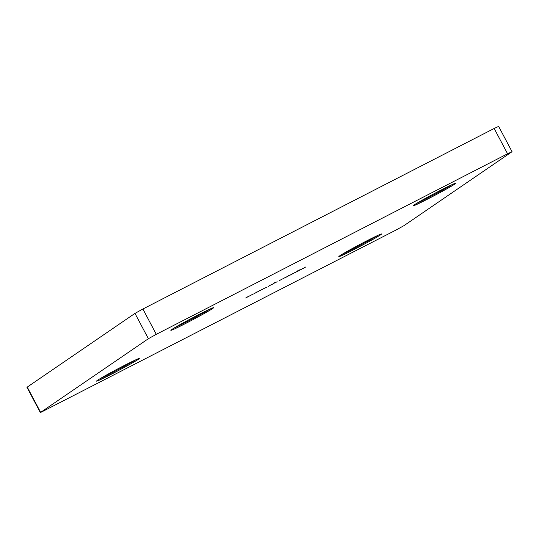 <?xml version="1.0" encoding="UTF-8"?>
<svg xmlns="http://www.w3.org/2000/svg" width="539" height="539" viewBox="0 0 539 539"><rect width="100%" height="100%" fill="white"/><g stroke="black" fill="none" stroke-linecap="round" stroke-linejoin="round"><path stroke-width="0.81" d="M366.453 241.021A24.188 0.896 -27.9 0 1 381.524 233.966A24.188 0.896 -27.9 0 1 353.907 249.591A24.188 0.896 -27.9 0 1 338.802 256.584A24.188 0.896 -27.9 0 1 366.453 241.021M341.888 254.448A23.292 0.869 152.1 0 0 353.725 248.641A23.292 0.869 152.1 0 0 378.028 235.314M440.761 190.22A24.188 0.896 -27.9 0 1 455.832 183.166A24.188 0.896 -27.9 0 1 428.215 198.79A24.188 0.896 -27.9 0 1 413.11 205.783A24.188 0.896 -27.9 0 1 440.761 190.22M416.196 203.648A23.292 0.869 152.1 0 0 428.033 197.84A23.292 0.869 152.1 0 0 452.336 184.513M198.493 314.729A24.188 0.896 -27.9 0 1 213.572 307.675A24.188 0.896 -27.9 0 1 185.955 323.299A24.188 0.896 -27.9 0 1 170.85 330.292A24.188 0.896 -27.9 0 1 198.493 314.729M173.929 328.157A23.292 0.869 152.1 0 0 185.766 322.349A23.292 0.869 152.1 0 0 210.069 309.022M124.186 365.53A24.188 0.896 -27.9 0 1 139.264 358.475A24.188 0.896 -27.9 0 1 111.647 374.1A24.188 0.896 -27.9 0 1 96.542 381.093A24.188 0.896 -27.9 0 1 124.186 365.53M99.621 378.957A23.292 0.869 152.1 0 0 111.458 373.15A23.292 0.869 152.1 0 0 135.761 359.823M302.406 268.766L299.799 270.16L302.406 268.766L302.291 268.402M294.483 272.977L298.013 271.023L294.462 272.929M285.859 277.349L289.025 275.645L285.838 277.302M282.187 279.081L279.162 280.718L282.187 279.081M279.364 280.576L279.97 280.361M274.149 283.265L270.908 285.091L274.149 283.265M266.549 287.307L265.444 287.893L266.549 287.307M261.691 289.686L260.027 290.561L261.691 289.686M256.887 292.131L253.653 293.964L256.887 292.131M250.601 295.385L248.93 296.261L250.601 295.385M27.226 387.056L40.634 412.369L40.358 412.611L26.95 387.292L134.972 313.388L142.889 309.009L156.29 334.328L507.576 153.79L494.169 128.471L498.642 126.389L512.05 151.708L507.576 153.79M156.29 334.328L148.38 338.708L134.972 313.388M40.634 412.369L148.38 338.708M40.358 412.611L396.111 229.991L404.028 225.612L512.05 151.708M245.703 297.993L248.816 296.295L245.663 298.033M246.518 297.501L246.08 297.703M252.784 294.186L250.756 295.338L252.784 294.186M257.042 292.125L260.256 290.353L257.022 292.178L256.854 291.862M261.974 289.591L265.188 287.819L261.954 289.645L261.786 289.328M268.139 286.425L271.346 284.653L268.119 286.478L267.95 286.162M274.782 282.921L277.147 281.729L274.749 282.988L274.58 282.672M285.576 277.342L282.551 278.973L285.576 277.342M282.759 278.831L283.359 278.616M294.563 272.721L289.712 275.301L294.563 272.721M290.265 275.065L289.712 275.301M290.049 275.072L290.447 274.971M292.077 274.021L292.455 273.94M299.549 270.16L297.926 271.211L299.549 270.16M305.66 267.021L302.48 268.867L305.66 267.021M142.889 309.009L494.169 128.471M246.047 297.791L246.667 297.528M247.037 297.252L247.63 296.942M247.697 296.8L246.444 297.515L248.459 296.477L248.324 296.133M248.459 296.477L247.704 296.821M251.605 294.995L253.114 294.126L251.093 295.123M252.636 294.267L253.114 294.126M256.059 292.583L254.327 293.56L256.059 292.583M273.313 283.709L271.589 284.693L273.307 283.696M287.839 276.177L286.31 277.039L288.668 275.827L288.554 275.469M288.668 275.827L287.846 276.19M297.656 271.211L295.298 272.417L297.656 271.211L297.541 270.847M300.028 269.985L302.258 268.86L300.034 270.005L299.866 269.689"/></g></svg>
